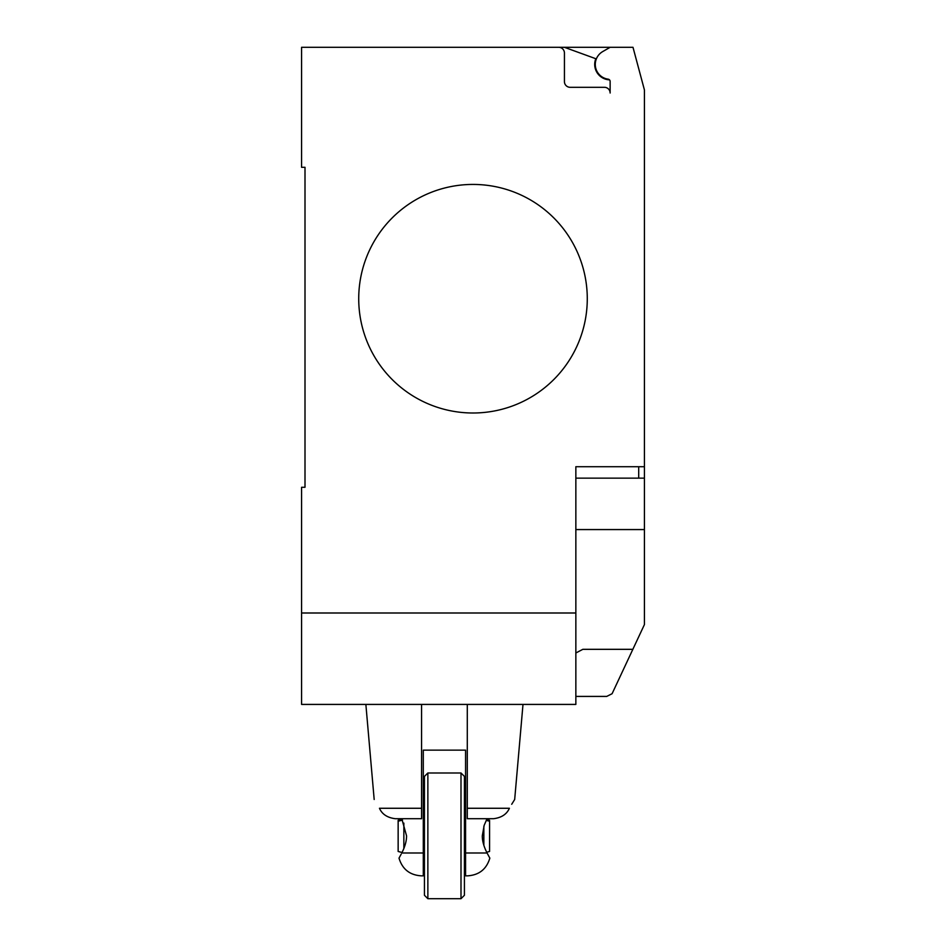 <?xml version="1.0" encoding="UTF-8"?>
<svg xmlns="http://www.w3.org/2000/svg" width="946" height="946" viewBox="0 0 946 946"><rect width="100%" height="100%" fill="white"/><g stroke="black" fill="none" stroke-linecap="round" stroke-linejoin="round"><path stroke-width="1.42" d="M421.573 808.274L379.452 808.274C372.582 796.686 372.582 796.686 379.452 808.274C382.089 814.234 387.363 817.711 395.286 818.704L421.573 818.704L421.573 704.415M511.703 804.277L514.683 799.476L522.996 704.415M467.289 808.274L509.409 808.274C516.268 796.686 516.268 796.686 509.409 808.274C506.772 814.234 501.486 817.711 493.576 818.704L467.289 818.704L467.289 704.415M465.574 799.89L464.427 799.89M424.435 852.985L423.288 852.985L423.288 875.842L421.289 875.842L423.288 875.842L423.288 750.131L465.574 750.131L465.574 875.842L465.574 871.798L464.427 871.798M427.864 898.7L427.864 772.988L460.998 772.988L460.998 898.7L427.864 898.7L424.435 895.271L424.435 776.418L427.864 772.988M460.998 898.7L464.427 895.271L464.427 776.418L460.998 772.988M465.574 875.842L467.572 875.842C479.102 875.097 486.528 869.185 489.839 858.117M488.443 855.574L489.638 857.75M487.072 818.704L484.163 825.326L482.306 835.85C482.235 840.888 483.832 846.599 487.072 852.985C490.785 859.902 490.785 859.89 487.06 852.985L465.574 852.985L465.574 871.798M423.288 852.985L401.79 852.985C398.077 859.89 398.077 859.89 401.79 852.985C405.03 846.599 406.614 840.888 406.555 835.85L401.79 818.704M399.247 857.691L401.175 854.155M402.038 852.5L398.148 851.459L398.148 820.229L402.038 819.189M398.148 820.312L402.085 819.271M403.859 848.562L403.859 823.115M402.511 820.111L398.148 821.211M486.646 819.532L489.567 820.312L489.567 821.211L486.232 820.371M489.567 820.312L486.682 819.461M486.682 852.228L489.567 851.459L489.567 821.211M483.855 845.417L483.855 826.26M424.435 819.768L423.288 819.768M423.288 818.798L424.435 818.798M587.277 298.723A114.277 114.277 0 0 1 473 413A114.277 114.277 0 0 1 358.723 298.723A114.277 114.277 0 0 0 473 413A114.277 114.277 0 0 0 587.277 298.723A114.277 114.277 0 0 0 473 184.435A114.277 114.277 0 0 0 358.723 298.723A114.277 114.277 0 0 1 473 184.435A114.277 114.277 0 0 1 587.277 298.723M575.854 612.996L301.573 612.996L301.573 704.415L575.854 704.415L575.854 466.709L644.427 466.709L644.427 89.953L632.992 47.3L558.708 47.3A5.711 5.711 0 0 1 564.431 53.011L564.431 81.581A5.711 5.711 0 0 0 570.142 87.304L604.423 87.304A5.711 5.711 0 0 1 610.135 93.015L610.135 81.427A2.282 2.282 0 0 0 608.16 79.168A14.852 14.852 0 0 1 602.732 51.569L610.135 47.3M575.854 478.144L644.427 478.144L644.427 466.709M575.854 696.422L606.705 696.422L612.086 693.725L644.427 624.573L644.427 478.144M575.854 652.988L582.842 649.323L632.886 649.323M301.573 612.996L301.573 487.285L305.002 487.285L305.002 167.3L301.573 167.3L301.573 47.3L558.708 47.3A5.711 5.711 0 0 1 564.431 53.011M305.002 487.285L305.002 167.3M602.732 51.569A14.852 14.852 0 0 0 608.16 79.168M610.135 93.015A5.711 5.711 0 0 0 604.423 87.304M564.407 47.3L595.803 58.723A15.432 15.432 0 0 0 609.508 79.854M575.854 529.571L644.427 529.571L644.427 559.961M638.704 478.144L638.704 466.709M374.178 799.476L365.865 704.415M399.011 858.117C402.334 869.185 409.76 875.097 421.289 875.842M424.435 818.704L423.288 818.704"/></g></svg>
